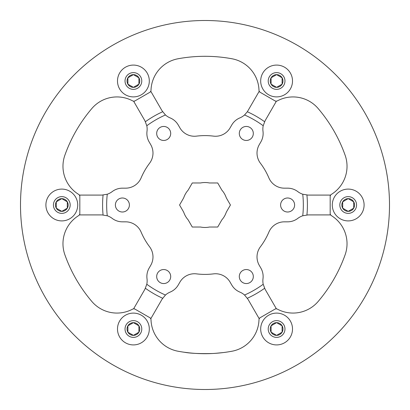 <?xml version="1.0" encoding="UTF-8"?>
<svg xmlns="http://www.w3.org/2000/svg" width="410" height="410" viewBox="0 0 410 410"><rect width="100%" height="100%" fill="white"/><g stroke="black" fill="none" stroke-linecap="round" stroke-linejoin="round"><path stroke-width="0.61" d="M226.294 212.18L230.435 205L226.294 197.82A22.468 22.468 0 0 0 221.866 190.153L217.72 182.968L209.428 182.968A22.468 22.468 0 0 0 200.572 182.968L192.28 182.968L188.134 190.153A22.468 22.468 0 0 0 183.706 197.82L179.565 205L183.706 212.18A22.468 22.468 0 0 0 188.134 219.847L192.28 227.032L200.572 227.032A22.468 22.468 0 0 0 209.428 227.032L217.72 227.032L221.866 219.847A22.468 22.468 0 0 0 226.294 212.18M64.877 254.774A148.702 148.702 0 0 0 91.83 301.463A33.046 33.046 0 0 0 132.563 309.16A2.644 2.644 0 0 1 135.131 309.207L149.691 317.612A2.644 2.644 0 0 1 151.013 319.815A33.046 33.046 0 0 0 178.048 351.237A148.702 148.702 0 0 0 231.957 351.237A33.046 33.046 0 0 0 258.987 319.815A2.644 2.644 0 0 1 260.309 317.612L274.869 309.207A2.644 2.644 0 0 1 277.437 309.16A33.046 33.046 0 0 0 318.17 301.458A148.702 148.702 0 0 0 345.123 254.779A33.046 33.046 0 0 0 331.429 215.65A2.644 2.644 0 0 1 330.178 213.405L330.178 196.595A2.644 2.644 0 0 1 331.429 194.35A33.046 33.046 0 0 0 345.123 155.221A148.702 148.702 0 0 0 318.17 108.542A33.046 33.046 0 0 0 277.437 100.839A2.644 2.644 0 0 1 274.869 100.793L260.309 92.388A2.644 2.644 0 0 1 258.987 90.185A33.046 33.046 0 0 0 231.952 58.763A148.702 148.702 0 0 0 178.048 58.763A33.046 33.046 0 0 0 151.013 90.185A2.644 2.644 0 0 1 149.691 92.388L135.131 100.793A2.644 2.644 0 0 1 132.563 100.839A33.046 33.046 0 0 0 91.83 108.542A148.702 148.702 0 0 0 64.877 155.226M189.215 352.861L183.393 352.123M184.643 352.303C190.691 353.394 200.018 353.794 212.621 353.507M215.194 353.353L223.306 352.569M225.905 352.226L227.032 352.062M223.327 352.569L220.58 352.882M217.08 353.21L213.456 353.461M211.247 353.569L209.546 353.63M205.635 353.702L205 353.702M146.8 125.737A98.338 98.338 0 0 1 165.455 114.964A16.831 16.831 0 0 0 170.165 117.916A16.831 16.831 0 0 1 178.268 125.04L179.882 127.838A16.831 16.831 0 0 0 196.518 136.125A69.392 69.392 0 0 1 213.482 136.125A16.831 16.831 0 0 0 230.118 127.838L231.732 125.04A16.831 16.831 0 0 1 239.835 117.916A16.831 16.831 0 0 0 244.544 114.964A98.338 98.338 0 0 1 263.199 125.737A16.831 16.831 0 0 0 262.994 131.292A16.831 16.831 0 0 1 260.883 141.87L259.269 144.668A16.831 16.831 0 0 0 260.406 163.216A69.392 69.392 0 0 1 268.888 177.909A16.831 16.831 0 0 0 284.381 188.169L287.61 188.169A16.831 16.831 0 0 1 297.834 191.629A16.831 16.831 0 0 0 302.744 194.227A98.338 98.338 0 0 1 302.744 215.773A16.831 16.831 0 0 0 297.834 218.371A16.831 16.831 0 0 1 287.61 221.83L284.381 221.83A16.831 16.831 0 0 0 268.888 232.091A69.392 69.392 0 0 1 260.406 246.784A16.831 16.831 0 0 0 259.269 265.332L260.883 268.13A16.831 16.831 0 0 1 262.994 278.708A16.831 16.831 0 0 0 263.199 284.263A98.338 98.338 0 0 1 244.544 295.036A16.831 16.831 0 0 0 239.835 292.084A16.831 16.831 0 0 1 231.732 284.96L230.118 282.162A16.831 16.831 0 0 0 213.482 273.875A69.392 69.392 0 0 1 196.518 273.875A16.831 16.831 0 0 0 179.882 282.162L178.268 284.96A16.831 16.831 0 0 1 170.165 292.084A16.831 16.831 0 0 0 165.455 295.036A98.338 98.338 0 0 1 146.8 284.263A16.831 16.831 0 0 0 147.005 278.708A16.831 16.831 0 0 1 149.117 268.13L150.731 265.332A16.831 16.831 0 0 0 149.594 246.784A69.392 69.392 0 0 1 141.112 232.091A16.831 16.831 0 0 0 125.619 221.83L122.39 221.83A16.831 16.831 0 0 1 112.166 218.371A16.831 16.831 0 0 0 107.256 215.773A98.338 98.338 0 0 1 107.256 194.227A16.831 16.831 0 0 0 112.166 191.629A16.831 16.831 0 0 1 122.39 188.169L125.619 188.169A16.831 16.831 0 0 0 141.112 177.909A69.392 69.392 0 0 1 149.594 163.216A16.831 16.831 0 0 0 150.731 144.668L149.117 141.87A16.831 16.831 0 0 1 147.005 131.292A16.831 16.831 0 0 0 146.8 125.737L144.889 120.709L133.588 101.142M107.256 194.227L101.946 195.088L79.822 195.088A125.568 125.568 0 0 0 79.755 195.995M79.35 195.088L79.822 195.088M107.256 215.773L101.946 214.912L79.35 214.912M146.8 284.263L144.889 289.291L133.824 308.453A125.568 125.568 0 0 0 134.577 308.966M133.588 308.858L133.824 308.453M165.455 295.036L162.058 299.203L150.762 318.775M244.544 295.036L247.942 299.203L259.002 318.365A125.568 125.568 0 0 0 259.827 317.97M259.238 318.775L259.002 318.365M263.199 284.263L265.111 289.291L276.412 308.858M302.744 215.773L308.053 214.912L330.178 214.912A125.568 125.568 0 0 0 330.245 214.005M330.65 214.912L330.178 214.912M302.744 194.227L308.053 195.088L330.65 195.088M263.199 125.737L265.111 120.709L276.176 101.547A125.568 125.568 0 0 0 275.423 101.034M276.412 101.142L276.176 101.547M259.827 92.03A125.568 125.568 0 0 0 259.002 91.635L247.348 111.751A102.413 102.413 0 0 1 264.583 121.703M259.002 91.635L259.238 91.225M244.544 114.964L247.348 111.751M165.455 114.964L162.058 110.797L150.998 91.635A125.568 125.568 0 0 0 150.173 92.03M150.762 91.225L150.998 91.635M330.245 195.995A125.568 125.568 0 0 0 330.178 195.088M275.423 308.966A125.568 125.568 0 0 0 276.176 308.453M150.173 317.97A125.568 125.568 0 0 0 150.998 318.365M79.755 214.005A125.568 125.568 0 0 0 79.822 214.912M134.577 101.034A125.568 125.568 0 0 0 133.824 101.547M284.109 198.932A7.006 7.006 0 0 1 294.616 205A7.006 7.006 0 0 1 284.109 211.068A7.006 7.006 0 0 1 284.109 198.932M249.808 270.477A7.006 7.006 0 0 1 249.808 282.613A7.006 7.006 0 0 1 239.302 276.545A7.006 7.006 0 0 1 249.808 270.477M170.698 276.545A7.006 7.006 0 0 1 160.192 282.613A7.006 7.006 0 0 1 160.192 270.477A7.006 7.006 0 0 1 170.698 276.545M125.89 211.068A7.006 7.006 0 0 1 115.384 205A7.006 7.006 0 0 1 125.89 198.932A7.006 7.006 0 0 1 125.89 211.068M160.192 139.523A7.006 7.006 0 0 1 160.192 127.387A7.006 7.006 0 0 1 170.698 133.455A7.006 7.006 0 0 1 160.192 139.523M239.302 133.455A7.006 7.006 0 0 1 249.808 127.387A7.006 7.006 0 0 1 249.808 139.523A7.006 7.006 0 0 1 239.302 133.455M389.5 205A184.5 184.5 0 0 0 112.75 45.218A184.5 184.5 0 0 0 112.75 364.782A184.5 184.5 0 0 0 389.5 205M91.83 108.542A148.702 148.702 0 0 0 64.877 155.221A33.046 33.046 0 0 0 78.571 194.35A2.644 2.644 0 0 1 79.822 196.595L79.822 213.405A2.644 2.644 0 0 1 78.571 215.65A33.046 33.046 0 0 0 64.877 254.779A148.702 148.702 0 0 0 91.83 301.458M231.952 58.763A148.702 148.702 0 0 0 178.048 58.763M345.123 155.221A148.702 148.702 0 0 0 318.17 108.542A33.046 33.046 0 0 0 277.437 100.839M318.17 301.458A148.702 148.702 0 0 0 345.123 254.779A33.046 33.046 0 0 0 331.429 215.65M178.048 351.237A148.702 148.702 0 0 0 231.952 351.237A33.046 33.046 0 0 0 258.987 319.815M141.773 80.99A8.369 8.369 0 0 0 129.217 73.738A8.369 8.369 0 0 0 129.217 88.242A8.369 8.369 0 0 0 141.773 80.99M149.307 80.99A15.908 15.908 0 0 0 125.45 67.214A15.908 15.908 0 0 0 125.45 94.766A15.908 15.908 0 0 0 149.307 80.99M138.908 84.029L138.908 77.813L133.404 74.63L127.894 77.813A6.36 6.36 0 0 0 133.404 87.35A6.36 6.36 0 0 0 138.908 77.813A6.36 6.36 0 0 0 127.894 77.813L127.894 84.168L133.404 87.35L138.908 84.168L138.908 77.813L133.404 74.63L127.894 77.813L127.894 84.168L133.404 87.35L138.908 84.168M284.97 80.99A8.369 8.369 0 0 0 272.409 73.738A8.369 8.369 0 0 0 272.409 88.242A8.369 8.369 0 0 0 284.97 80.99M292.504 80.99A15.908 15.908 0 0 0 268.642 67.214A15.908 15.908 0 0 0 268.642 94.766A15.908 15.908 0 0 0 292.504 80.99M282.106 84.029L282.106 77.813L276.596 74.63L271.092 77.813A6.36 6.36 0 0 0 276.596 87.35A6.36 6.36 0 0 0 282.106 77.813A6.36 6.36 0 0 0 271.092 77.813L271.092 84.168L276.596 87.35L282.106 84.168L282.106 77.813L276.596 74.63L271.092 77.813L271.092 84.168L276.596 87.35L282.106 84.168M70.177 205A8.369 8.369 0 0 0 57.62 197.748A8.369 8.369 0 0 0 57.62 212.252A8.369 8.369 0 0 0 70.177 205M77.71 205A15.908 15.908 0 0 0 53.853 191.224A15.908 15.908 0 0 0 53.853 218.776A15.908 15.908 0 0 0 77.71 205M67.312 208.039L67.312 201.822L61.807 198.64L56.298 201.822A6.36 6.36 0 0 0 61.807 211.36A6.36 6.36 0 0 0 67.312 201.822A6.36 6.36 0 0 0 56.298 201.822L56.298 208.177L61.807 211.36L67.312 208.177L67.312 201.822L61.807 198.64L56.298 201.822L56.298 208.177L61.807 211.36L67.312 208.177M141.773 329.01A8.369 8.369 0 0 0 129.217 321.758A8.369 8.369 0 0 0 129.217 336.261A8.369 8.369 0 0 0 141.773 329.01M149.307 329.01A15.908 15.908 0 0 0 125.45 315.234A15.908 15.908 0 0 0 125.45 342.786A15.908 15.908 0 0 0 149.307 329.01M138.908 332.049L138.908 325.832L133.404 322.649L127.894 325.832A6.36 6.36 0 0 0 133.404 335.37A6.36 6.36 0 0 0 138.908 325.832A6.36 6.36 0 0 0 127.894 325.832L127.894 332.187L133.404 335.37L138.908 332.187L138.908 325.832L133.404 322.649L127.894 325.832L127.894 332.187L133.404 335.37L138.908 332.187M284.97 329.01A8.369 8.369 0 0 0 272.409 321.758A8.369 8.369 0 0 0 272.409 336.261A8.369 8.369 0 0 0 284.97 329.01M292.504 329.01A15.908 15.908 0 0 0 268.642 315.234A15.908 15.908 0 0 0 268.642 342.786A15.908 15.908 0 0 0 292.504 329.01M282.106 332.049L282.106 325.832L276.596 322.649L271.092 325.832A6.36 6.36 0 0 0 276.596 335.37A6.36 6.36 0 0 0 282.106 325.832A6.36 6.36 0 0 0 271.092 325.832L271.092 332.187L276.596 335.37L282.106 332.187L282.106 325.832L276.596 322.649L271.092 325.832L271.092 332.187L276.596 335.37L282.106 332.187M356.567 205A8.369 8.369 0 0 0 344.01 197.748A8.369 8.369 0 0 0 344.01 212.252A8.369 8.369 0 0 0 356.567 205M364.101 205A15.908 15.908 0 0 0 340.244 191.224A15.908 15.908 0 0 0 340.244 218.776A15.908 15.908 0 0 0 364.101 205M353.702 208.039L353.702 201.822L348.192 198.64L342.688 201.822A6.36 6.36 0 0 0 348.192 211.36A6.36 6.36 0 0 0 353.702 201.822A6.36 6.36 0 0 0 342.688 201.822L342.688 208.177L348.192 211.36L353.702 208.177L353.702 201.822L348.192 198.64L342.688 201.822L342.688 208.177L348.192 211.36L353.702 208.177M145.417 121.703A102.413 102.413 0 0 1 162.652 111.751M103.074 214.953A102.413 102.413 0 0 1 103.074 195.047M162.652 298.249A102.413 102.413 0 0 1 145.417 288.297M264.583 288.297A102.413 102.413 0 0 1 247.348 298.249M306.926 195.047A102.413 102.413 0 0 1 306.926 214.953"/></g></svg>
